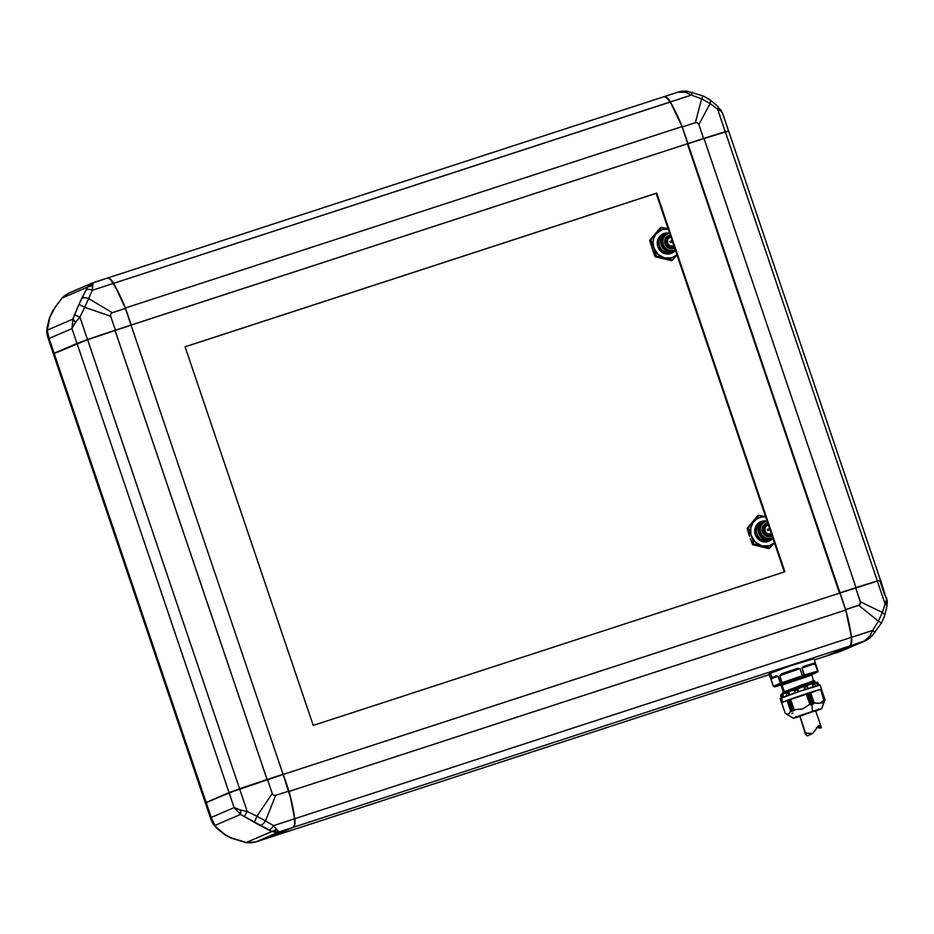 <?xml version="1.0" encoding="UTF-8"?>
<svg xmlns="http://www.w3.org/2000/svg" width="934" height="934" viewBox="0 0 934 934"><rect width="100%" height="100%" fill="white"/><g stroke="black" fill="none" stroke-linecap="round" stroke-linejoin="round"><path stroke-width="1.4" d="M707.318 98.362L708.579 99.191A7.028 3.339 125.9 0 1 709.665 99.529A7.028 3.339 125.9 0 1 710.12 103.499A7.028 3.339 -54.1 0 0 709.665 99.529L703.033 95.922L701.597 98.876L710.12 103.499L717.651 109.313A7.028 3.211 -46.4 0 0 717.51 106.067A7.028 3.211 133.6 0 1 717.651 109.313L721.445 111.66A7.028 4.798 -35.1 0 0 720.826 109.838L722.671 113.504L717.499 106.056A7.028 3.211 133.6 0 0 716.413 105.6M702.882 96.12L704.516 96.832M719.098 108.542L720.826 109.838M682.754 91.193L685.229 91.182M728.392 131.029L687.891 143.614L682.03 126.604L125.436 307.975L131.204 325.009L125.436 307.975A87.901 30.95 -108 0 0 113.574 283.352L113.574 283.352A87.901 30.95 72 0 1 125.436 307.975L682.03 126.604A87.901 30.95 -108 0 0 670.157 101.981A14.068 4.95 -108 0 0 663.957 96.704L666.888 97.58L670.285 101.934L691.382 95.058L692.292 92.314L691.382 95.058L685.754 92.291L691.382 95.058L670.285 101.934A14.068 4.95 72 0 0 664.074 96.669A14.068 4.95 72 0 1 664.074 96.669L678.224 92.057C676.73 92.454 682.602 90.435 687.214 91.252A7.028 2.265 98.4 0 0 685.754 92.291L681.727 91.52L677.851 92.186L685.754 92.291L687.704 91.509M722.262 112.629L722.753 113.785L721.445 111.66L717.651 109.313L725.251 131.764L687.891 143.614L682.322 126.942L695.41 122.681L697.546 122.763L698.877 124.561L703.594 138.489A87.901 2.65 -18.7 0 1 725.251 131.764L717.651 109.313L710.12 103.499L698.877 124.561L703.594 138.489L687.949 143.591L682.322 126.942L670.285 101.934A87.901 30.95 72 0 1 682.322 126.942L695.41 122.681L701.597 98.876L695.41 122.681L697.546 122.763L698.877 124.561L710.12 103.499L701.597 98.876L691.382 95.058L701.597 98.876L703.033 95.922L687.214 91.252M728.52 130.982L725.251 131.764L728.251 131.134M107.363 278.075L663.957 96.704A14.068 4.95 -108 0 0 663.805 96.762A14.068 4.95 72 0 1 666.047 97.113A14.068 4.95 72 0 1 670.157 101.981L666.129 97.171A13.893 4.892 -108 0 1 666.234 97.218A13.893 4.892 -108 0 1 670.297 102.028L113.574 283.352A14.068 4.95 -108 0 0 107.247 278.122A14.068 4.95 72 0 1 107.363 278.075A14.068 4.95 72 0 1 113.574 283.352L670.157 101.981A87.901 30.95 72 0 1 682.03 126.604L687.798 143.638L682.135 126.592L670.297 102.028A87.726 30.892 -108 0 1 682.135 126.592L687.798 143.638L114.987 330.297A87.726 2.65 161.3 0 0 87.586 339.556L77.078 343.572L229.075 792.627L206.157 802.481L54.16 353.437L77.078 343.572L229.075 792.627L239.606 788.775L206.157 802.481L54.16 353.437L53.355 353.869L87.609 339.719L77.183 343.362L53.693 353.647M225.421 834.809A7.028 3.339 125.9 0 1 224.335 834.471A7.028 3.339 -54.1 0 0 225.421 834.809L230.99 837.833L225.421 834.809L217.587 828.4L225.421 834.809M255.122 842.129L246.786 842.748A7.028 2.265 -81.6 0 1 246.296 842.491L230.99 837.833L246.296 842.491L271.911 831.47L240.505 814.436L214.902 825.458L217.587 828.4L214.902 825.458L240.505 814.436L259.874 825.399A7.028 3.479 -58.5 0 0 265.478 820.893L256.955 816.269L254.317 822.375L256.955 816.269L247.218 811.401A7.028 0.782 122.1 0 0 244.463 816.83A7.028 0.782 -57.9 0 1 247.218 811.401L240.914 810.14A7.028 2.907 118.5 0 0 240.505 814.436L240.914 810.14L234.119 807.618L240.505 814.436L234.119 807.618L211.259 817.448L212.543 821.803L214.902 825.458L211.259 817.448L211.341 820.519L213.174 824.162L214.902 825.458A7.028 4.798 144.9 0 1 213.174 824.162A7.028 4.798 144.9 0 1 212.555 822.34M269.763 837.378A14.068 4.95 -108 0 0 269.926 837.331A14.068 4.95 -108 0 0 270.066 837.273A14.068 4.95 72 0 1 269.949 837.331A14.068 4.95 -108 0 0 270.195 837.238L769.277 674.605L270.195 837.238A14.068 4.95 72 0 1 270.043 837.296L256.149 841.814L279.009 831.972L275.542 832.357L271.911 831.47L246.296 842.491L251.246 842.807L256.149 841.814L246.786 842.748L230.967 838.078L224.358 834.482L216.501 827.944A7.028 3.211 -46.4 0 0 217.587 828.4A7.028 3.211 133.6 0 1 216.49 827.933L213.174 824.162M53.425 353.706L54.137 353.262L49.117 338.447L71.976 328.605L75.712 322.078L72.864 319.136L71.976 328.605L72.864 319.136L47.249 330.146L47.541 334.337L49.117 338.447L47.249 330.146L47.657 326.328A7.028 3.549 -170.1 0 0 47.12 327.379L46.7 332.224A7.028 5.09 -1.3 0 1 47.249 330.146L46.7 332.224L47.424 336.24L49.117 338.447L71.976 328.605L76.997 343.42L87.516 339.567A87.901 2.65 -18.7 0 1 115.396 330.157L131.04 325.067L114.987 330.297L267.077 779.493L283.095 774.274L267.077 779.493L115.08 330.449A87.901 2.65 161.3 0 0 87.609 339.719A87.901 2.65 -18.7 0 1 115.08 330.449L87.609 339.719L239.606 788.775A87.901 2.65 -18.7 0 1 267.077 779.493L267.077 779.493A87.901 2.65 161.3 0 0 239.606 788.775L87.586 339.556L77.896 343.058L53.355 353.858L205.352 802.913L206.157 802.481L205.585 803.042M53.553 353.694L79.775 342.323L115.396 330.157L110.679 316.229L84.679 307.309L88.683 298.588A7.028 3.759 -157.5 0 0 81.597 298.67L78.97 304.356L84.679 307.309L79.915 317.128L87.516 339.567L79.915 317.128L74.522 314.77L72.864 319.136A7.028 2.615 23.1 0 0 75.712 322.078L79.915 317.128L84.679 307.309L78.97 304.356L74.522 314.77L79.915 317.128L74.346 323.759L71.976 328.605L76.997 343.42L54.137 353.262L49.117 338.447L47.517 336.509M55.701 306.305L50.086 316.789L47.249 330.146L72.864 319.136L78.97 304.356L87.633 287.053L62.029 298.074L55.701 306.305M52.701 311.104L49.514 317.665L47.12 327.355A7.028 3.549 9.9 0 1 47.657 326.328L50.086 316.789A7.028 3.643 -162.1 0 0 49.502 317.688A7.028 3.643 17.9 0 1 50.086 316.789L52.561 311.022L62.029 298.074L87.633 287.053L81.597 298.67A7.028 3.759 22.5 0 1 88.683 298.588L84.679 307.309L110.679 316.229L110.656 313.999L112.314 312.692L88.683 298.588L92.279 290.276A7.028 4.028 -149.9 0 0 85.87 290.124A7.028 4.028 30.1 0 1 92.279 290.276L92.501 285.617A7.028 5.627 -152.8 0 0 87.633 287.053L92.501 285.617L93.096 282.733L87.633 287.053L90.049 284.333L93.096 282.733L92.279 290.276L88.683 298.588L112.314 312.692L125.413 308.418L131.04 325.067L115.396 330.157L110.679 316.229L110.656 313.999L112.314 312.692L125.413 308.418A87.901 30.95 -108 0 0 113.376 283.399L92.279 290.276L113.376 283.399A14.068 4.95 -108 0 0 107.176 278.145A14.068 4.95 -108 0 0 107.025 278.192L92.77 282.955M884.883 595.553L879.863 580.738L880.657 580.294L886.646 599.721L882.396 612.459L878.38 621.18L881.439 622.978L884.486 616.335A7.028 3.643 -162.1 0 0 882.396 612.459A7.028 3.643 17.9 0 1 884.498 616.312A7.028 3.643 17.9 0 1 883.914 617.211L883.412 618.6M271.911 831.47L279.009 831.972L276.592 829.497L271.911 831.47A7.028 5.441 -61.5 0 0 276.592 829.497L273.487 825.656A7.028 3.794 114.2 0 1 268.572 829.917L271.911 831.47M256.149 841.814L279.009 831.972L292.926 827.442A14.068 4.95 -108 0 0 294.595 818.779L273.487 825.656L265.478 820.893A7.028 3.479 121.5 0 1 259.874 825.399L268.572 829.917A7.028 3.794 -65.8 0 0 273.487 825.656L279.009 831.972L292.926 827.442L270.066 837.273L254.246 842.316M275.682 795.359L273.557 795.278L272.226 793.48L256.955 816.269L265.478 820.893L275.682 795.359L265.478 820.893L273.487 825.656L294.595 818.779A87.901 30.95 -108 0 0 288.781 791.086L275.682 795.359L273.557 795.278L272.226 793.48L267.509 779.54A87.901 2.65 161.3 0 0 239.618 788.95L247.218 811.401L256.955 816.269L272.226 793.48L267.509 779.54L283.154 774.449L288.781 791.086L275.682 795.359M875.1 632.376L872.601 630.438L869.858 636.182A7.028 2.078 43.2 0 0 871.807 636.276L881.451 622.978L878.38 621.18L872.601 630.438L875.006 632.318M871.971 635.937L869.858 636.182L863.763 641.424L871.807 636.264M870.219 637.7L866.075 640.467L842.491 650.613M865.164 640.887L841.032 651.22M826.637 655.925A14.068 4.95 -108 0 1 826.485 655.972A14.068 4.95 72 0 0 826.788 655.866L849.706 646.001L293.113 827.372A14.068 4.95 -108 0 0 294.782 818.709A14.068 4.95 72 0 1 293.113 827.372L270.195 837.238L293.113 827.372L849.706 646.001L826.788 655.866L814.413 659.906L826.637 655.925A14.068 4.95 -108 0 0 826.788 655.866L814.413 659.906M269.424 837.424L292.926 827.442L294.63 824.57L294.595 818.779L290.614 798.15L283.154 774.449L229.099 792.803L234.119 807.618L238.824 809.708L247.218 811.401L239.618 788.95L229.099 792.803L234.119 807.618L211.259 817.448L206.239 802.645L229.099 792.803L205.433 803.065L211.341 820.519M211.247 820.215L211.259 817.448L206.239 802.645L205.457 803.088M92.968 282.78L107.176 278.145M63.781 296.3L68.836 293.113L63.781 296.3M52.549 311.022L62.029 298.074A7.028 2.078 -136.8 0 1 62.193 297.724L68.836 293.113L92.139 283.084M886.576 597.76L887.3 601.776A7.028 5.09 178.7 0 0 886.646 599.721L887.3 601.776L886.751 603.854M884.486 616.335L886.88 606.645A7.028 3.549 -170.1 0 0 884.953 603.586A7.028 3.549 9.9 0 1 886.88 606.621A7.028 3.549 9.9 0 1 886.343 607.672M851.049 644.402A13.893 4.892 -108 0 0 851.096 644.297A13.893 4.892 -108 0 0 851.446 637.221L845.76 610.019L840.005 592.997L855.696 587.871L860.412 601.811L859.747 604.87L845.69 609.61A87.901 30.95 72 0 1 851.493 637.315L872.601 630.438L878.38 621.18L858.79 605.349L845.69 609.61L840.051 592.973L877.353 581.135L884.953 603.586L877.353 581.135L880.657 580.294L877.353 581.135A87.901 2.65 161.3 0 0 855.696 587.871L860.646 602.932L858.79 605.349L878.38 621.18L882.396 612.459L860.412 601.811L882.396 612.459L886.751 598.577M294.782 818.709L294.782 818.709A87.901 30.95 -108 0 0 289.073 791.437L289.073 791.437A87.901 30.95 72 0 1 294.782 818.709L851.364 637.338A14.068 4.95 72 0 1 851.014 644.495A14.068 4.95 72 0 1 849.706 646.001A14.068 4.95 -108 0 0 851.364 637.338L294.782 818.709M850.851 644.799L851.446 637.221A87.726 30.892 -108 0 0 845.76 610.019L839.899 593.02L845.69 609.61L851.493 637.315A14.068 4.95 72 0 1 849.835 645.966L865.549 640.584L869.858 636.182L872.601 630.438L851.493 637.315L851.539 643.106L849.835 645.966L863.763 641.424L840.904 651.267L826.975 655.808L849.835 645.966L826.975 655.808A14.068 4.95 72 0 1 826.824 655.855A14.068 4.95 72 0 1 826.753 655.878M841.23 651.045L826.333 655.948M845.667 610.065A87.901 30.95 72 0 1 851.364 637.338A87.901 30.95 -108 0 0 845.667 610.065L289.073 791.437L283.154 774.449L839.899 593.02L845.667 610.065L289.073 791.437L283.306 774.391L839.899 593.02L845.667 610.065M880.54 580.364L728.648 131.087L725.333 131.916L877.33 580.96L880.645 580.131L877.33 580.96A87.901 2.65 161.3 0 0 856.011 587.591L856.011 587.591A87.901 2.65 -18.7 0 1 877.33 580.96L725.333 131.916A87.901 2.65 161.3 0 0 704.026 138.536L856.011 587.591L840.005 592.997L687.891 143.614L131.017 325.125L703.897 138.395L688.008 143.754L704.026 138.536L856.011 587.591L840.005 592.81L687.891 143.614L130.982 325.09L125.413 308.418L116.563 289.225L110.831 279.85L109.161 278.484L107.025 278.192M131.099 325.23L283.095 774.461L131.099 325.23L115.08 330.449L131.099 325.23M839.468 593.16L687.377 143.836L839.468 593.16M728.637 131.075L725.146 131.799A87.726 2.65 161.3 0 0 703.897 138.395L704.026 138.536A87.901 2.65 -18.7 0 1 725.333 131.916L727.843 131.519M784.291 571.935L656.147 193.338L185.095 346.841L656.719 193.093L185.072 346.783L313.24 725.426L784.887 571.736L656.719 193.093L784.887 571.736L313.24 725.426L185.072 346.783L656.719 193.093L656.147 193.338L784.291 571.935M760.731 521.756A10.543 9.865 66.7 0 0 760.51 521.849A10.543 9.865 66.7 0 0 754.754 529.94L755.209 529.741A10.543 9.865 -113.3 0 1 760.965 521.651A10.543 9.865 -113.3 0 1 761.759 521.359L762.413 522.176L761.759 521.359A10.543 9.865 66.7 0 0 755.209 529.741L757.03 533.944A9.492 8.885 -113.3 0 1 762.436 522.211M769.908 539.583A9.492 8.885 -113.3 0 1 768.519 540.179L770.235 539.443L770.235 538.661L770.235 539.443A9.492 8.885 -113.3 0 1 758.875 533.594A9.492 8.885 -113.3 0 1 763.44 521.744A9.492 8.885 -113.3 0 1 764.14 521.476L764.584 522.013L764.14 521.476A9.492 8.885 -113.3 0 1 767.083 521.067A9.492 8.885 66.7 0 0 764.14 521.476A9.492 8.885 66.7 0 0 758.735 533.209A9.492 8.885 66.7 0 0 770.235 539.443A9.492 8.885 66.7 0 0 772.827 538.054A9.492 8.885 -113.3 0 1 770.935 539.175A9.492 8.885 -113.3 0 1 770.235 539.443L768.519 540.179A9.492 8.885 66.7 0 0 769.231 539.922L770.935 539.175M769.488 528.667L768.554 528.983L769.488 528.667M767.935 529.193L768.554 528.983L767.935 529.193M767.55 530.022L767.328 529.403L769.184 528.819L767.339 529.426L767.748 530.652L767.55 530.022M768.355 530.442L768.974 530.232L768.355 530.442M769.593 530.022L770.211 529.812L769.593 530.022M770.608 531.656L770.515 531.061L770.608 531.656M771.087 534.12A5.277 1.856 -108 0 0 771.262 533.419A5.277 1.856 72 0 1 771.087 534.12A4.927 4.6 -113.3 0 1 765.133 530.886A4.927 4.6 66.7 0 0 771.449 533.979A4.927 4.6 -113.3 0 1 771.087 534.12M767.666 524.92L765.028 527.29L765.133 530.886A4.927 4.6 -113.3 0 1 767.935 524.803A5.277 1.856 72 0 1 768.472 525.188A5.277 1.856 -108 0 0 767.935 524.803A4.927 4.6 66.7 0 0 765.133 530.886L764.864 531.002A4.927 4.6 66.7 0 0 771.321 534.038M771.531 534.225A5.184 4.857 -113.3 0 1 764.631 531.084L764.234 531.248A5.184 4.857 66.7 0 0 771.087 534.423M772.068 535.801A6.853 6.41 -113.3 0 1 762.739 531.738L762.459 531.855A6.853 6.41 66.7 0 0 771.414 536.104M674.605 247.86A6.853 6.41 -113.3 0 1 665.277 243.797L664.996 243.926A6.853 6.41 66.7 0 0 673.951 248.164M674.079 246.296A5.184 4.857 -113.3 0 1 667.168 243.144L666.771 243.319A5.184 4.857 66.7 0 0 673.624 246.483M669.97 237.061A4.927 4.6 66.7 0 0 667.401 243.062L667.67 242.945A4.927 4.6 -113.3 0 1 670.846 236.757A4.927 4.6 66.7 0 0 670.472 236.862A5.277 1.856 72 0 1 671.009 237.248A5.277 1.856 -108 0 0 670.472 236.862A4.927 4.6 66.7 0 0 667.67 242.945A4.927 4.6 66.7 0 0 673.986 246.051A4.927 4.6 -113.3 0 1 667.67 242.945L667.401 243.062A4.927 4.6 66.7 0 0 673.858 246.097M672.025 240.727L671.091 241.042L672.025 240.727M670.472 241.252L671.091 241.042L670.472 241.252M670.098 242.081L669.865 241.462L670.098 242.081M670.892 242.501L671.511 242.291L670.892 242.501M672.13 242.081L671.511 242.291L672.13 242.081M673.145 243.727L673.052 243.12L673.145 243.727M673.636 246.179A5.277 1.856 -108 0 0 673.799 245.49A5.277 1.856 72 0 1 673.636 246.179M663.28 233.815A10.543 9.865 66.7 0 0 663.047 233.92A10.543 9.865 66.7 0 0 657.291 241.999L657.746 241.813A10.543 9.865 -113.3 0 1 663.502 233.722A10.543 9.865 -113.3 0 1 664.296 233.418A10.543 9.865 66.7 0 0 657.746 241.813L659.567 246.016A9.492 8.885 -113.3 0 1 664.973 234.271L664.296 233.418L664.95 234.247M665.977 233.804A9.492 8.885 -113.3 0 1 666.689 233.535L667.121 234.072L666.689 233.535A9.492 8.885 -113.3 0 1 669.62 233.126A9.492 8.885 66.7 0 0 666.689 233.535A9.492 8.885 66.7 0 0 661.284 245.28A9.492 8.885 66.7 0 0 672.772 251.515L672.772 250.721L672.772 251.515A9.492 8.885 -113.3 0 1 661.412 245.654A9.492 8.885 -113.3 0 1 665.977 233.804L664.261 234.539A9.492 8.885 66.7 0 0 659.567 246.016L660.245 250.709A10.543 9.865 -113.3 0 1 657.291 241.999L659.567 246.016A9.492 8.885 66.7 0 0 671.056 252.25A9.492 8.885 66.7 0 0 671.768 251.982L673.484 251.246A9.492 8.885 -113.3 0 1 672.772 251.515L671.056 252.25L672.772 251.515A9.492 8.885 66.7 0 0 675.364 250.114A9.492 8.885 -113.3 0 1 673.484 251.246M665.171 249.004L662.346 244.895L661.879 241.439A8.616 8.056 -113.3 0 0 665.125 248.969M668.966 233.126A10.543 9.865 66.7 0 0 664.296 233.418A10.543 9.865 -113.3 0 1 668.966 233.126M672.445 251.643A9.492 8.885 -113.3 0 1 671.056 252.25A9.492 8.885 -113.3 0 1 659.567 246.016L660.7 250.51A10.543 9.865 66.7 0 0 675.445 250.347A10.543 9.865 -113.3 0 1 671.838 253.102A10.543 9.865 -113.3 0 1 660.7 250.51L660.245 250.709A10.543 9.865 66.7 0 0 671.383 253.289A10.543 9.865 66.7 0 0 671.616 253.196M667.565 233.885A8.791 8.219 -113.3 0 1 668.219 233.64L665.44 235.251L663.514 237.878L662.731 241.124L663.222 244.51L664.891 247.498L667.506 249.647L670.647 250.627L673.858 250.277A8.791 8.219 -113.3 0 1 667.565 233.885L666.713 234.259A8.791 8.219 66.7 0 0 673.005 250.651L675.27 249.822L671.418 250.989L666.643 250.008L664.039 247.872L662.358 244.871L661.879 241.497L662.661 238.24L664.588 235.613L667.366 234.002M668.219 233.64L669.631 233.173L668.219 233.64M669.876 241.486L672.176 240.692L669.876 241.486M674.313 246.167L669.69 246.179L667.168 243.144L667.833 238.392L671.056 236.535M670.203 236.979L667.565 239.349L667.401 243.062L669.795 245.946L674.185 245.934M669.538 236.967A5.184 4.857 66.7 0 0 666.771 243.319L667.168 243.144A5.184 4.857 -113.3 0 1 670.787 236.571M674.722 247.79L669.818 248.316L666.584 246.132L665.277 243.797L665.51 238.625L667.016 236.571L670.414 235.053M669.328 237.049L666.619 240.33L667.18 244.241L670.203 246.728L673.916 246.331M668.534 235.578A6.853 6.41 66.7 0 0 664.996 243.926L665.277 243.797A6.853 6.41 -113.3 0 1 670.273 235.076M668.896 235.438L665.23 238.754L664.996 243.926L668.335 247.93L672.06 248.689L674.441 247.919M660.175 227.919L661.424 227.382L668.16 228.818L661.424 227.382L660.175 227.919L649.644 240.423L661.424 227.382L655.318 235.018L653.753 238.427L653.099 242.198L653.917 247.942L650.893 239.886L649.644 240.423L655.178 256.757L656.427 256.22L653.917 247.942L658.096 254.433L664.716 258.017L656.427 256.22L655.178 256.757L671.231 260.586L672.48 260.049L664.716 258.017L672.001 257.749L676.952 254.807A14.944 13.975 -113.3 0 1 664.716 258.017A14.944 13.975 -113.3 0 1 653.917 247.942L656.427 256.22L672.48 260.049L671.231 260.586L655.178 256.757L653.59 252.787L649.644 240.423L660.175 227.919M676.987 254.9L672.48 260.049L676.987 254.9M668.195 228.912L662.428 229.46L656.415 233.523A14.944 13.975 -113.3 0 1 668.195 228.912M671.873 253.067L667.868 254.048L663.759 253.219L660.245 250.709L657.828 246.658L657.291 241.999L657.968 239.221L660.303 235.73L663.841 233.617M656.415 233.523L650.893 239.886L653.917 247.942A14.944 13.975 -113.3 0 1 656.415 233.523M754.835 519.759L750.119 525.363M748.823 532.824L749.605 536.641L747.107 528.352L757.637 515.86L747.107 528.352L749.605 536.63M659.427 257.434L666.631 259.15M651.36 244.895L652.154 248.701M753.878 521.452L748.356 527.815L751.38 535.871A14.944 13.975 -113.3 0 1 753.878 521.452A14.944 13.975 -113.3 0 1 765.646 516.852L761.665 516.946L756.61 519L752.781 522.958L750.773 528.224L750.866 533.991L753.878 544.148L769.943 547.989L774.449 542.841L768.694 548.527L752.641 544.685L750.317 538.684L752.641 544.685L768.694 548.527L769.943 547.989L762.179 545.958A14.944 13.975 -113.3 0 1 751.38 535.871L755.559 542.362L762.179 545.958L769.464 545.689L774.414 542.747A14.944 13.975 -113.3 0 1 762.179 545.958L753.878 544.148L752.641 544.685L753.878 544.148L751.38 535.871L748.356 527.815L747.107 528.352L753.878 521.452M765.623 516.759L758.887 515.323L755.186 519.888L758.887 515.323L757.637 515.86L758.887 515.323L765.623 516.759M763.44 521.744L761.724 522.48A9.492 8.885 66.7 0 0 757.03 533.944A9.492 8.885 66.7 0 0 768.519 540.179A9.492 8.885 -113.3 0 1 757.03 533.944L758.163 538.451A10.543 9.865 66.7 0 0 772.908 538.276A10.543 9.865 -113.3 0 1 769.301 541.031L765.331 541.989L761.222 541.148L757.707 538.649L755.291 534.598L754.754 529.94L755.431 527.15L757.766 523.67L761.292 521.557M768.845 541.23L769.301 541.031A10.543 9.865 -113.3 0 1 758.163 538.451L757.707 538.649A10.543 9.865 -113.3 0 1 754.754 529.94L757.03 533.944L757.707 538.649A10.543 9.865 66.7 0 0 768.845 541.23A10.543 9.865 66.7 0 0 769.067 541.125M766.359 523.379L763.347 525.573L762.261 527.92L763.008 533.092L767.001 536.373L771.904 535.847M765.985 523.519A6.853 6.41 66.7 0 0 762.459 531.855L762.739 531.738A6.853 6.41 -113.3 0 1 767.736 523.005M772.184 535.731L769.803 536.501L766.078 535.742L762.739 531.738L762.973 526.566L765.495 523.764L767.876 522.993M767.176 524.838L764.082 528.27L764.642 532.182L767.666 534.668L771.379 534.271M766.989 524.908A5.184 4.857 66.7 0 0 764.234 531.248L764.631 531.084A5.184 4.857 -113.3 0 1 768.238 524.499M771.776 534.096L768.063 534.493L764.631 531.084L765.296 526.332L768.519 524.464M767.433 525.001A4.927 4.6 66.7 0 0 764.864 531.002L767.258 533.886L771.647 533.863M762.634 536.945L760.498 534.376L762.704 537.003L765.646 538.603L768.88 538.918L772.757 537.832L768.11 538.556L764.958 537.587L762.354 535.439L760.685 532.438L760.194 529.064L760.976 525.819L762.903 523.18L765.682 521.569A8.791 8.219 -113.3 0 0 765.028 521.826L764.175 522.188A8.791 8.219 66.7 0 0 770.457 538.591L771.321 538.217A8.791 8.219 -113.3 0 1 765.028 521.826M762.588 536.898A8.616 8.056 -113.3 0 1 759.342 529.38L760.498 534.376L759.342 529.438L760.124 526.181L762.051 523.554L764.829 521.943M761.759 521.359A10.543 9.865 -113.3 0 1 766.429 521.067A10.543 9.865 66.7 0 0 761.759 521.359M817.951 671.698L818.009 671.021L817.437 672.141L811.389 674.745L817.437 672.141L802.621 676.555L803.403 675.34A23.735 0.712 161.3 0 0 802.388 675.679L802.621 676.555L781.454 683.863L774.531 686.84L780.789 685.019L774.204 686.759M790.503 681.855L780.964 684.389L801.465 677.138L801.454 678.084L781.116 685.451L780.345 684.879M799.457 716.483L795.721 717.534L797.087 716.775L811.623 711.685L796.142 717.16L803.345 715.246M812.265 684.517L813.397 684.178L812.253 684.517L812.884 684.82A19.894 0.595 -18.7 0 1 813.923 684.505L813.397 684.178L814.413 683.875L813.386 684.178L813.923 684.505A19.894 0.595 -18.7 0 1 814.857 684.237L815.207 685.264M815.487 663.374L813.958 658.563A23.735 0.712 161.3 0 0 795.278 664.144A23.735 0.712 161.3 0 0 770.363 673.064L771.881 677.559L770.363 673.064A23.735 0.712 161.3 0 0 768.997 673.788L770.515 678.282A23.735 0.712 -18.7 0 1 771.881 677.559A23.735 0.712 161.3 0 0 770.515 678.282L776.119 675.877A23.735 0.712 161.3 0 0 771.881 677.559A23.735 0.712 -18.7 0 1 776.119 675.877L777.298 676.613L771.064 678.644M774.823 686.805L773.399 686.292L774.531 686.84L781.454 683.863L780.462 683.256L773.399 686.292L770.527 678.282A23.735 0.712 -18.7 0 1 770.515 678.282M817.437 672.141L817.635 671.079A23.735 0.712 -18.7 0 1 818.009 671.021L815.639 664.039L818.009 671.021A23.735 0.712 161.3 0 0 817.635 671.079L814.833 663.42A23.735 0.712 -18.7 0 1 814.857 663.455L814.296 663.233A23.735 0.712 -18.7 0 0 803.812 666.351L802.037 668.032L804.408 675.025A23.735 0.712 -18.7 0 0 803.403 675.34L803.403 676.298L804.408 675.025L817.635 671.079L815.265 664.086L813.771 664.529L815.265 664.086L814.296 663.233L814.004 663.887L814.296 663.233A23.735 0.712 161.3 0 0 803.812 666.351L813.993 663.887L802.037 668.032L813.993 663.887L803.532 667.588L813.993 663.887L803.812 666.351L802.037 668.032L804.186 676.053L817.145 672.188L817.635 671.079L804.408 675.025A23.735 0.712 161.3 0 0 803.403 675.34A23.735 0.712 -18.7 0 0 802.388 675.679L800.029 668.686L797.414 668.44A23.735 0.712 -18.7 0 0 781.338 673.963L779.738 675.667L782.108 682.661L802.388 675.679L800.029 668.686L797.741 669.468L800.029 668.686L797.414 668.44A23.735 0.712 161.3 0 0 781.338 673.963L797.741 669.468L779.738 675.667L797.741 669.468L782.027 674.873L797.484 668.989L781.338 673.963L779.738 675.667L782.108 682.661A23.735 0.712 -18.7 0 0 780.462 683.256L778.092 676.263L771.192 678.621L776.656 676.263L778.092 676.263L781.279 683.898L782.727 683.396L782.108 682.661L782.727 683.396L802.621 676.555L802.388 675.679L782.108 682.661A23.735 0.712 161.3 0 0 780.462 683.256L773.399 686.292L771.029 679.31L771.834 678.96L770.702 678.598M780.415 684.879L801.465 677.138L801.454 678.084L811.413 675.2L781.116 685.451L783.428 692.292L784.291 691.65L782.027 684.961L784.291 691.65L812.346 681.131M812.02 704.563L812.335 711.381L821.64 708.696L815.849 711.031L821.628 708.673L812.335 711.381L812.02 704.563L808.284 693.121L812.02 704.563L808.062 693.191L811.903 704.54L807.478 693.355L811.307 703.921L807.478 693.355L806.719 693.623L810.56 704.948L811.074 703.979L810.502 705.018L806.719 693.623L810.502 705.018L806.124 693.799L809.906 704.376L806.124 693.799L808.284 693.121L812.02 704.563M812.638 703.477L812.125 704.458L812.638 703.477L809.042 692.853L808.284 693.121L809.042 692.853L812.638 703.477M813.432 704.014L809.101 692.83L813.432 704.014L809.264 692.771L809.836 692.608L813.432 704.014M813.958 703.057L813.654 703.886L809.836 692.608L820.951 689.292L824.547 699.916L819.83 703.337L813.958 703.057L810.362 692.421L813.958 703.057M824.862 699.835L821.243 689.245L824.839 699.881L824.407 700.804L825.037 699.764L824.582 700.827L824.885 699.799L821.243 689.245L820.647 689.35L824.01 700.874M824.57 699.87L821.021 689.269L782.797 702.111L781.384 697.955A21.097 0.642 161.3 0 0 780.182 698.597L781.583 702.753A21.097 0.642 -18.7 0 1 782.797 702.111A21.097 0.642 -18.7 0 1 804.945 694.184A21.097 0.642 -18.7 0 1 821.546 689.234A21.097 0.642 -18.7 0 1 821.5 689.304M821.313 689.42L824.594 699.916M783.322 692.631L804.139 684.564L783.322 692.631L782.599 693.962M814.156 683.279L813.993 682.415L791.857 690.366L813.993 682.415L814.693 680.968M783.147 694.009L814.962 681.61M782.108 694.943L781.828 694.114A19.334 0.584 161.3 0 0 780.719 694.698L781.828 694.114L782.108 694.943M817.087 683.174L818.242 683.396A19.894 0.595 161.3 0 0 817.705 683.478A19.894 0.595 -18.7 0 1 818.242 683.396L819.025 685.381L817.355 682.299A19.334 0.584 161.3 0 0 802.131 686.852A19.334 0.584 161.3 0 0 781.828 694.114L813.818 683.139L817.332 682.287L816.246 682.894L816.526 683.723A19.334 0.584 -18.7 0 0 817.028 683.501M794.402 710.459L790.398 699.239L789.557 699.519L792.966 710.19L794.227 710.564L790.549 699.157L794.134 709.735L802.633 708.941L809.696 704.353L802.633 708.941L794.134 709.735L790.549 699.157L794.134 709.735M786.159 713.833L787.035 714.148L785.237 713.307L781.676 702.765A21.097 0.642 -18.7 0 1 781.583 702.753L782.155 702.718M797.776 689.269L798.593 691.685L797.799 689.234L794.717 690.798A19.894 0.595 -18.7 0 1 797.741 689.759L798.068 691.907L797.741 689.759A19.894 0.595 161.3 0 0 794.717 690.798L795.313 692.818M786.697 695.083L786.23 693.822L786.697 695.083M780.684 696.099L781.233 698.013L780.684 696.099M781.606 697.85L780.871 695.655L781.606 697.85M820.998 689.28L824.547 699.916L824.01 700.909M794.414 710.517L791.88 710.622L788.284 699.986L791.693 710.646L792.954 711.054L789.288 699.648L793.129 710.996L789.113 699.706L788.284 699.986L791.88 710.622L788.051 700.103L791.822 711.498L788.051 700.103L791.822 711.498L787.852 700.173L787.245 700.372L790.841 711.019L791.67 711.451L790.841 711.019L787.047 700.442L790.619 710.996L787.047 700.442L789.288 699.648L793.129 710.996L789.288 699.648L792.966 710.225L789.37 699.589L790.549 699.192M821.313 689.234L824.874 699.87M803.999 687.155L804.828 689.596L803.999 687.155L807.35 686.56A19.894 0.595 161.3 0 0 804.478 687.494L805.528 689.409L804.478 687.494A19.894 0.595 -18.7 0 1 807.35 686.56L803.999 687.155L804.898 689.572L804.081 687.155M782.564 694.768L783.369 697.149L782.564 694.768L782.774 697.453L782.353 695.328A19.894 0.595 161.3 0 0 781.303 695.783L781.956 697.803L781.303 695.783A19.894 0.595 -18.7 0 1 782.353 695.328L782.715 694.686L781.583 695.176M788.751 692.433L789.569 694.838L788.751 692.433L788.915 695.118L788.588 692.97A19.894 0.595 161.3 0 0 786.23 693.822L786.23 693.822A19.894 0.595 -18.7 0 1 788.588 692.97L786.206 693.367L788.845 692.374M818.476 685.182L818.149 684.482L818.476 685.182M817.705 683.478L817.997 685.498L817.705 683.478M824.979 699.893L821.383 689.245L824.979 699.893M797.799 689.234L798.628 691.674L797.799 689.234L794.495 690.401M807.747 688.043L807.782 688.673L807.747 688.043M807.35 686.56L807.641 687.611L807.35 686.56M808.073 688.58L807.303 686.292M808.027 688.556L807.338 686.502M812.393 684.505L813.047 686.957L812.23 684.529L813.21 686.91L812.884 684.82A19.894 0.595 161.3 0 1 813.923 684.505A19.894 0.595 161.3 0 1 814.857 684.237M817.028 683.186L817.787 685.556L817.203 683.163M821.546 689.234L820.145 685.066A21.097 0.642 161.3 0 0 803.532 690.028A21.097 0.642 161.3 0 0 781.384 697.955L782.797 702.111L781.606 702.777M824.197 701.761L825.037 699.788L821.383 689.245L825.037 699.764M781.676 702.753L787.047 700.442L781.676 702.753M790.549 699.169L794.145 709.793M790.678 699.111L806.124 693.799L790.678 699.111M820.647 689.35L824.22 699.905L820.647 689.35L810.572 692.351L814.144 702.905L819.83 703.337L824.22 699.905M782.75 694.674L783.556 697.068L782.75 694.674M788.856 692.363L789.697 694.791L788.88 692.363M820.122 685.054L799.306 691.452L780.194 698.609M823.648 702.438L822.994 702.87M822.259 703.033L821.441 702.94M787.035 714.148L789.242 713.646L790.619 710.996L789.242 713.646L787.035 714.148M793.013 713.097L791.752 713.623M797.543 688.393L804.139 686L797.543 688.393M813.829 682.649L812.965 682.964M814.903 681.808L784.315 693.11L814.903 681.808M783.544 693.285L813.934 681.995M782.482 693.133L814.576 680.828L782.377 693.297M799.446 716.576L793.34 718.269L799.165 715.899L812.335 711.381L794.192 717.802L800.134 716.366M811.681 674.266L813.479 680.898L783.626 692.199L803.614 684.295L814.752 680.944M815.732 710.972L811.623 711.685L819.246 709.396L814.717 711.346M803.509 684.155L782.715 692.806M811.004 674.593L801.465 677.138L808.33 675.656M809.755 675.107L807.933 675.807M778.092 676.263L776.119 675.877L778.092 676.263M769.021 673.799L790.514 665.744L813.689 658.785M807.28 735.77L805.482 734.369L799.819 715.969L805.388 734.159M806.801 735.688L807.805 735.653L806.801 735.688L805.341 733.984M799.562 716.215L815.639 710.704L799.819 715.969L805.645 733.178L812.615 733.575L818.231 725.94L820.239 725.905L821.149 727.843L816.573 727.481M805.482 734.369L806.019 733.097L812.615 733.575L818.768 725.66L821.243 727.259M807.758 735.665L812.615 733.575M817.705 726.43L818.768 725.66M821.114 726.909L820.554 728.1L816.935 727.528M709.642 99.518L717.499 106.056M728.567 130.935L722.659 113.493M841.861 650.916L826.824 655.855M270.043 837.296L769.277 674.617M53.331 353.694L47.424 336.24M886.88 606.645L887.3 601.776M269.926 837.331L255.776 841.943M818.441 708.836L819.246 709.408L795.675 717.394L795.966 716.436M824.745 700.64L821.64 708.696M781.84 698.037L780.719 694.698M782.692 694.698L781.524 695.2M786.918 695.853L786.194 693.717M795.324 692.865L794.507 690.436M815.545 686.256L815.078 684.879M785.447 713.436L793.34 718.269M817.507 672.118L810.572 675.095M780.789 685.019L774.788 686.817M815.639 710.704L821.196 727.119"/></g></svg>
